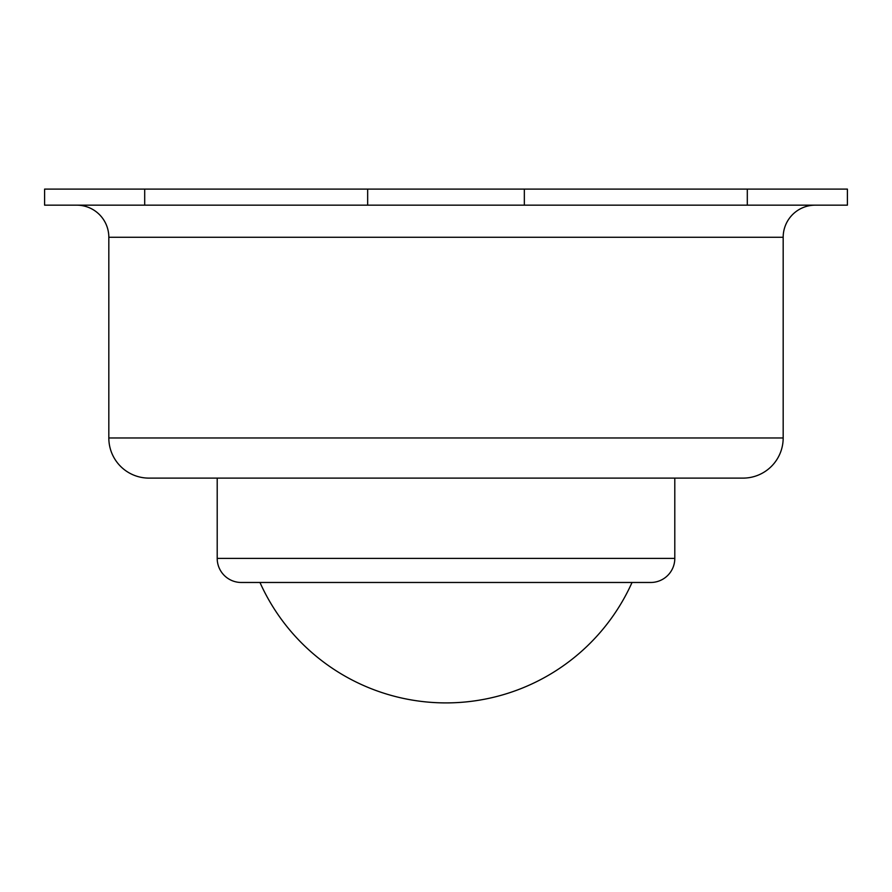<?xml version="1.0" encoding="UTF-8"?>
<svg xmlns="http://www.w3.org/2000/svg" width="892" height="892" viewBox="0 0 892 892"><rect width="100%" height="100%" fill="white"/><g stroke="black" fill="none" stroke-linecap="round" stroke-linejoin="round"><path stroke-width="1.34" d="M747.306 205.16L847.4 205.16L847.4 189.104L747.306 189.104L747.306 205.16L44.6 205.16L44.6 189.104L747.306 189.104M76.712 205.16A32.112 32.112 0 0 1 108.824 237.272L108.824 437.972L783.176 437.972L783.176 237.272L108.824 237.272M815.288 205.16A32.112 32.112 0 0 0 783.176 237.272M148.964 478.112L217.202 478.112L217.202 558.392A24.084 24.084 0 0 0 241.286 582.476L650.714 582.476A24.084 24.084 0 0 0 674.798 558.392L674.798 478.112L743.036 478.112L148.964 478.112A40.14 40.14 0 0 1 108.824 437.972M743.036 478.112A40.14 40.14 0 0 0 783.176 437.972M144.694 189.104L144.694 205.16M524.34 189.104L524.34 205.16M367.66 189.104L367.66 205.16M217.202 558.392L674.798 558.392M259.962 582.476A203.911 203.911 0 0 0 632.038 582.476"/></g></svg>
